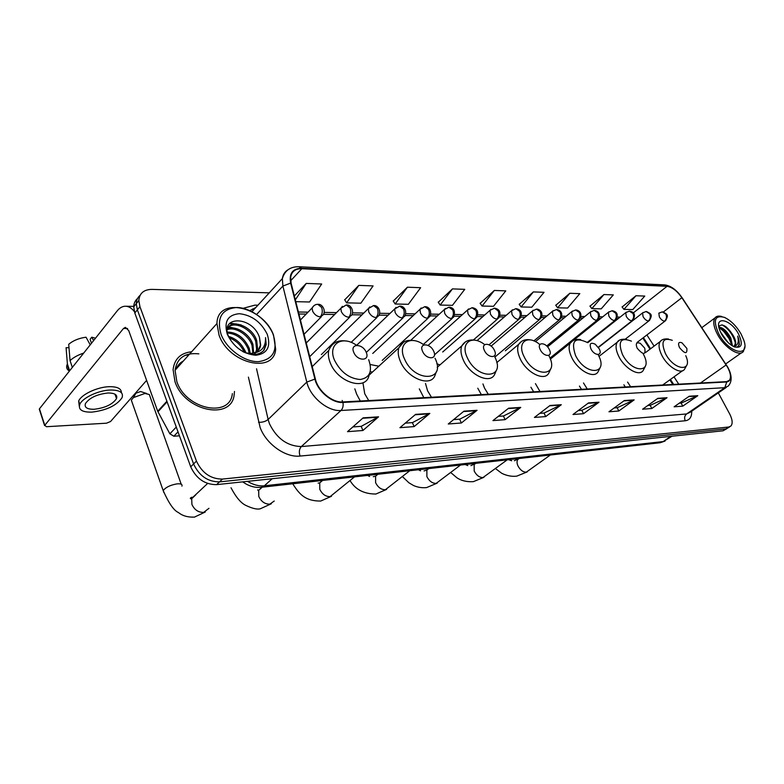 <?xml version="1.0" encoding="UTF-8"?>
<svg xmlns="http://www.w3.org/2000/svg" width="784" height="784" viewBox="0 0 784 784"><rect width="100%" height="100%" fill="white"/><g stroke="black" fill="none" stroke-linecap="round" stroke-linejoin="round"><path stroke-width="1.18" d="M378.839 366.197L370.224 364.521M354.819 388.854L356.632 394.117L360.297 401.016M439.991 364.874L436.864 363.835M419.313 388.864L423.821 397.655M477.77 388.217L481.337 394.607M672.819 384.474L669.84 379.858M650.014 349.184L642.831 338.061M579.435 386.051L581.463 389.305M530.915 387.227L533.659 391.833M342.52 401.947L342.177 400.448M623.888 384.797L625.309 386.982M181.721 362.845L177.792 367.226L181.721 362.845M179.036 365.844L178.291 366.432L179.036 365.844M137.514 298.537C135.103 300.595 133.839 303.379 133.721 306.867L134.809 312.992L190.718 466.803C196.265 478.691 204.889 484.63 216.59 484.639L723.015 430.798L726.876 428.672M269.265 292.844L151.89 289.384C143.815 289.531 139.464 293.245 138.827 300.527L139.944 306.671L196.451 461.1C202.047 473.036 210.71 479.034 222.44 479.083L728.738 427.015L725.866 428.907L728.081 427.878L725.866 428.907L219.5 481.876L725.866 428.907L723.015 430.798M196.451 461.1L193.579 463.961C199.156 475.868 207.789 481.837 219.5 481.876C207.789 481.837 199.156 475.868 193.579 463.961L137.367 309.837L193.579 463.961L190.718 466.803M140.071 295.372C137.641 297.43 136.377 300.203 136.269 303.702L137.367 309.837L136.269 303.702C136.377 300.203 137.641 297.43 140.071 295.372M191.649 351.761C180.604 352.967 174.42 358.925 173.088 369.666L174.999 381.739C184.74 411.58 231.868 420.753 234.181 394.587L234.485 391.451L234.181 394.587C231.868 420.753 184.74 411.58 174.999 381.739L173.088 369.666C174.42 358.925 180.604 352.967 191.649 351.761M188.954 354.77L185.132 355.348L188.954 354.77M727.63 367.324C730.688 373.213 731.266 377.545 729.365 380.318L726.572 381.632L342.745 401.937C332.338 402.868 318.088 391.059 315.403 379.162L291.109 283.2L290.678 277.105C291.766 271.421 295.48 268.618 301.83 268.716L667.057 286.336C672.094 287.081 677.033 290.864 681.874 297.704L727.63 367.324M727.846 367.314L682.06 297.655C677.102 290.648 672.045 286.768 666.87 286.003L301.644 268.265C292.618 268.5 288.953 273.449 290.639 283.102L314.913 379.093C317.677 391.285 332.289 403.397 342.961 402.447L726.758 381.975C731.668 380.799 732.031 375.918 727.846 367.314M178.585 366.02L179.703 365.099M363.129 417.852L347.508 431.67L362.933 430.494L378.574 416.823L363.129 417.852M352.849 426.947L361.287 426.329L378.574 416.823M361.179 426.339L362.933 430.494M415.608 414.373L399.918 427.672L414.128 426.594L429.818 413.433L415.608 414.373M405.279 423.135L412.482 422.605L429.818 413.433M412.384 422.615L414.128 426.594M463.952 411.169L448.252 423.997L461.374 422.997L477.064 410.306L463.952 411.169M453.613 419.616L459.738 419.166L477.064 410.306M459.64 419.175L461.374 422.997M508.62 408.209L492.95 420.596L505.112 419.665L520.762 407.406L508.62 408.209M498.31 416.363L503.495 415.981L520.762 407.406M503.397 415.99L505.112 419.665M689.195 396.253L674.113 406.808L682.746 406.151L697.789 395.685L689.195 396.253M679.277 403.192L681.227 403.054L697.789 395.685M681.12 403.054L682.746 406.151M657.845 398.331L642.606 409.209L651.808 408.503L667.017 397.723L657.845 398.331M647.819 405.485L650.269 405.308L667.017 397.723M650.161 405.308L651.808 408.503M624.358 400.546L608.972 411.767L618.811 411.012L634.158 399.899L624.358 400.546M614.235 407.925L617.243 407.709L634.158 399.899M617.145 407.719L618.811 411.012M588.5 402.927L572.996 414.501L583.531 413.697L598.996 402.231L588.5 402.927M578.298 410.542L581.944 410.277L598.996 402.231M581.846 410.287L583.531 413.697M550.025 405.475L534.423 417.441L545.723 416.578L561.295 404.72L550.025 405.475M539.755 413.344L544.125 413.031L561.295 404.72M544.018 413.031L545.723 416.578M728.738 427.015L730.943 425.996C732.893 423.478 732.462 419.44 729.649 413.893L718.32 392.892M407.415 287.199L395.156 303.996L408.356 304.31L420.636 287.699L407.415 287.199L393.254 301.085M358.807 285.386L346.616 302.859L360.865 303.192L373.086 285.915L358.807 285.386L344.725 299.831M295.784 301.664L309.562 301.987L321.675 283.994L306.221 283.416L294.353 295.999M533.375 291.913L521.115 306.965L531.797 307.21L544.037 292.305L533.375 291.913L519.253 304.329M569.821 293.275L557.63 307.818L567.626 308.053L579.807 293.647L569.821 293.275L555.778 305.28M603.954 294.549L591.832 308.622L601.21 308.847L613.313 294.892L603.954 294.549L589.999 306.162M635.971 295.744L623.937 309.376L632.757 309.582L644.762 296.068L635.971 295.744L622.124 306.985M452.466 288.884L440.177 305.054L452.446 305.348L464.745 289.345L452.466 288.884L438.295 302.242M494.351 290.452L482.062 306.044L493.499 306.309L505.778 290.874L494.351 290.452L480.18 303.33M482.062 306.044L480.092 303.192M521.115 306.965L519.165 304.202M557.63 307.818L555.689 305.152M591.832 308.622L589.911 306.044M623.937 309.376L622.035 306.877M440.177 305.054L438.197 302.105M395.156 303.996L393.166 300.938M346.616 302.859L344.627 299.684M306.221 283.416L295.323 299.841M718.82 333.974C728.904 353.261 750.288 358.19 743.83 340.246L741.047 333.955C736.333 325.948 730.786 320.421 724.426 317.363C714.645 314.864 712.783 320.401 718.82 333.974M721.79 316.53C718.683 315.638 716.409 316.109 714.969 317.932C712.754 321.44 713.616 326.967 717.556 334.513C724.436 347.577 739.371 357.259 743.389 351.457L744.751 346.851M720.418 331.897L727.983 342.451M721.927 334.797L725.621 339.952M718.869 327.212C722.877 327.349 726.856 330.956 730.825 338.031L732.442 345.901M719.006 327.859C722.926 328.888 726.572 332.494 729.924 338.678L731.648 345.401M733.285 346.361L734.961 345.45C736.274 343.47 735.804 340.344 733.55 336.071C735.568 340.521 735.823 343.813 734.294 345.92L734.108 346.126M738.518 333.955C730.835 319.284 714.185 315.335 719.565 329.77L721.456 333.974C724.945 339.962 729.091 344.196 733.883 346.665C741.791 348.841 743.34 344.607 738.518 333.955M733.55 336.071C727.219 326.124 722.289 322.939 718.761 326.526M734.804 347.047C737.225 347.341 738.763 346.44 739.42 344.343L737.685 336.13C739.175 342.245 737.803 345.675 733.54 346.41M737.685 336.13C739.498 340.717 739.675 344.107 738.205 346.293M721.995 324.831C728.414 328.506 732.854 334.494 735.294 342.775M719.271 327.908C725.357 331.857 729.483 337.659 731.648 345.313M725.523 326.418C729.463 329.682 732.491 333.768 734.608 338.688M722.172 329.241L730.923 341.148M722.652 335.973L724.828 338.992M679.493 347.577C684.902 354.025 687.362 354.309 686.853 348.4L681.923 342.775C678.523 341.648 677.719 343.255 679.493 347.577M627.572 382.073L630.62 386.708M637.167 348.204C643.341 355.211 645.869 355.201 644.742 348.174L640.352 343.382C636.441 341.883 635.373 343.49 637.167 348.204M583.492 382.955L587.245 389.001M590.94 348.9C594.517 356.328 603.151 356.122 599.192 348.772L595.272 344.254C590.607 342.059 589.156 343.608 590.94 348.9M535.443 383.631L539.98 391.5M540.245 349.654C543.861 357.445 553.347 357.22 549.31 349.517C545.762 341.824 536.246 341.883 540.245 349.654M482.944 383.935L484.483 388.051L488.265 394.244M484.404 350.477C488.05 358.68 498.516 358.425 494.41 350.33C490.833 342.255 480.347 342.324 484.404 350.477M425.516 383.484L427.554 390.755L431.445 397.243M422.596 351.399C426.251 360.042 437.874 359.768 433.689 351.242C430.112 342.735 418.47 342.804 422.596 351.399M362.923 382.729L364.727 393.735L368.735 400.565M372.429 372.086L370.244 371.636M370.371 373.978L369.499 374.242M135.024 394.783L135.926 393.205L140.62 391.53L146.775 393.548M181.222 484.218L149.293 394.479L144.893 393.48L133.437 397.576L131.32 400.134L132.133 402.457M353.8 352.428C357.445 361.561 370.411 361.248 366.177 352.241C362.61 343.265 349.635 343.343 353.8 352.428M178.017 431.857L173.852 436.218L179.458 435.826M134.358 311.591C131.526 307.916 128.429 306.132 125.058 306.23C122.167 306.407 119.54 307.965 117.179 310.905L39.455 408.807L44.786 425.31L123.48 328.486L125.391 327.359L128.713 330.574L157.711 411.257L166.884 401.232M39.886 410.13L39.455 408.807M44.786 425.31L46.452 426.712L106.506 423.193L110.554 421.518L146.618 380.377M79.419 403.241L79.733 404.515L79.419 403.241M173.852 436.218L169.863 433.817L157.711 411.257M94.188 409.268C105.105 407.954 112.553 404.417 116.512 398.644C117.727 394.881 114.885 393 108.006 393C97.069 394.215 89.552 397.743 85.446 403.554C84.202 407.455 87.112 409.356 94.188 409.268M93.629 340.57L91.777 337.198L90.111 339.296L91.483 343.265M121.373 392.696C121.432 388.629 117.433 386.63 109.388 386.679C97.53 386.884 81.271 394.479 78.674 401.016L79.272 406.122M110.544 390.011C98.676 390.246 82.408 397.841 79.801 404.358C78.106 409.689 82.085 412.286 91.748 412.139C106.595 410.346 116.698 405.524 122.059 397.674C123.696 392.588 119.854 390.04 110.544 390.011M83.702 353.074C77.93 355.005 73.373 357.524 70.05 360.611L68.708 344.294C73.206 340.53 78.978 338.169 86.044 337.208L90.229 344.852M72.344 367.382L70.05 360.611M68.982 347.675L66.081 347.704L67.395 363.982L69.668 370.754M67.395 363.982L67.101 364.599C66.023 367.353 66.797 369.509 69.404 371.077M95.501 338.208L91.777 337.198M66.081 347.704L66.405 351.83M221.059 334.356C226.694 349.174 244.549 362.11 258.436 361.659C273.253 359.513 278.153 350.399 273.116 334.317C267.442 320.137 250.772 307.681 236.905 307.485C221.735 308.827 216.453 317.785 221.059 334.356M219.059 335.18C229.046 363.962 274.165 374.105 275.664 349.135L273.528 335.111C263.502 306.632 217.246 296.068 216.952 323.508L219.059 335.18M198.842 353.858C184.965 352.437 177.047 357.916 175.067 370.273L176.861 381.681C185.994 409.65 230.212 418.254 232.348 393.646M228.526 336.405C236.454 338.747 242.138 344.029 245.559 352.251L245.774 352.908M229.134 337.826C236.013 340.334 241.07 345.166 244.314 352.33M227.38 332.044C237.111 332.357 244.392 337.806 249.243 348.37L250.233 353.398M227.527 332.984C236.915 333.886 243.844 339.335 248.312 349.341L249.234 353.388M227.301 329.123C234.641 324.703 249.381 333.269 252.948 344.45L253.644 353.025M227.262 329.711C234.955 326.271 248.567 334.778 252.017 345.43L252.869 353.192L253.8 352.241M227.262 329.77C229.859 318.137 252.144 325.615 256.682 340.511L257.544 348.321L256.329 351.957M227.36 328.545C232.299 319.911 251.644 328.104 255.741 341.501L256.603 349.301L255.711 352.281M255.368 352.976L254.339 354.486M243.04 351.732C252.125 355.818 259.122 355.309 264.032 350.183L266.197 344.588L265.541 337.62C265.874 347.567 260.964 352.82 250.802 353.378C256.544 353.055 259.837 350.272 260.68 345.038L259.504 337.532L260.376 345.352L257.936 350.752M250.802 353.378L245.657 352.878M267.266 334.317C261.111 322.018 251.811 315.148 239.375 313.688C227.752 314.786 223.734 321.675 227.321 334.347C233.681 347.116 243.207 354.094 255.898 355.26C267.305 353.692 271.088 346.714 267.266 334.317M259.504 337.532C252.664 315.776 219.481 315.266 228.497 336.336M265.541 337.62L265.962 344.842L263.395 350.879M229.487 323.567L236.503 323.968M227.576 327.408L232.985 328.006M229.957 323.057L241.09 324.909M227.703 326.928L228.761 326.889M228.859 326.889L237.689 329.025M244.451 349.635L246.147 352.996M247.499 481.356C253.252 484.845 258.877 486.325 264.384 485.786L663.176 441.578L672.074 436.208M670.879 436.335L663.176 441.578L659.844 442.784M216.59 484.639L222.44 479.083M134.809 312.992L139.944 306.671M242.746 481.856C248.646 486.119 254.829 487.932 261.307 487.295L264.384 485.786L272.185 478.73M665.048 441.069L660.157 442.744L260.945 487.334M691.704 411.198C691.86 416.961 689.704 420.146 685.255 420.763L300.056 456.053C298.802 452.143 299.223 448.977 301.34 446.557L686.617 413.952L690.185 412.247L726.347 387.374M300.056 456.053C285.641 457.797 266.237 444.097 260.17 427.603L248.41 377.133M314.913 379.093L306.799 382.092L268.128 419.46L269.451 423.732C276.762 438.57 287.385 446.174 301.34 446.557L340.981 410.493C327.986 411.747 310.101 396.978 306.799 382.092L282.887 286.052L282.358 278.594C282.965 274.527 284.886 271.568 288.11 269.706M299.243 266.746L664.224 284.857L666.87 286.003M301.644 268.265L298.871 266.736C290.266 266.619 284.759 270.568 282.358 278.594L251.997 311.66M290.639 283.102L282.887 286.052L256.633 314.443M342.961 402.447C343.49 405.877 342.833 408.552 340.981 410.493L724.798 387.678L726.758 381.975M729.012 369.666C732.06 376.634 731.815 382.102 728.267 386.051L724.798 387.678L686.617 413.952C684.55 415.726 684.099 417.999 685.255 420.763M243.412 308.239L254.82 305.152L257.916 305.211M255.839 307.485L249.91 310.65M256.544 368.784L268.128 419.46C265.57 421.537 262.366 422.478 258.524 422.262M301.83 268.716L290.658 280.77M726.19 364.932L700.484 383.004M681.874 297.704L663.362 311.983M678.738 384.16L674.015 376.859M654.101 346.107L646.888 334.954M634.129 319.539L633.629 319.225M667.057 286.336L633.247 312.963M620.115 317.099L617.155 317.059M602.749 316.824L599.319 316.775M584.786 316.54L580.856 316.481M566.185 316.246L561.726 316.177M546.928 315.942L541.901 315.864M526.956 315.629L521.331 315.54M506.248 315.295L499.976 315.197M484.757 314.962L477.789 314.845M462.433 314.6L454.73 314.482M439.236 314.237L430.739 314.1M415.099 313.855L405.749 313.708M389.981 313.453L379.721 313.296M363.815 313.041L352.565 312.865M336.522 312.61L324.223 312.414M308.043 312.159L298.4 312.003M253.281 310.268L252.546 308.984M549.564 405.818L560.717 405.083M588.049 403.26L598.427 402.574M623.907 400.879L633.59 400.232M657.404 398.644L666.449 398.047M688.764 396.567L697.241 395.998M508.159 408.572L520.184 407.778M463.491 411.551L476.486 410.679M415.148 414.765L429.24 413.825M362.669 418.254L377.996 417.235M550.348 455.014L526.27 472.174C522.987 472.135 520.213 470.037 517.95 465.882C516.764 463.158 516.734 461.021 517.852 459.473L518.959 458.65M672.309 340.325C662.931 337.218 660.638 341.618 665.43 353.525C674.132 370.812 693.36 372.449 685.755 355.662M661.843 340.129L660.157 341.55C658.246 344.676 658.834 349.321 661.931 355.505C667.615 366.814 680.875 374.83 684.501 369.303L686.666 365.432M507.209 459.836L482.954 477.574C479.426 477.554 476.505 475.378 474.202 471.057L474.153 464.549L475.506 463.511M631.414 341.158C620.624 337.002 617.635 341.422 622.447 354.427C632.12 374.007 653.797 373.262 643.38 354.201M619.203 340.481L617.175 342.285C615.283 345.607 615.832 350.34 618.841 356.485C624.73 368.588 639.303 376.908 643.135 370.538L645.242 366.579M460.512 465.049L436.129 483.405C432.327 483.405 429.25 481.151 426.898 476.643L426.878 470.086L428.554 468.763M587.608 342.618C574.79 336.571 570.752 340.834 575.495 355.397C585.383 376.046 609.158 374.977 598.27 354.927M572.653 340.883L570.203 343.186C568.371 346.704 568.89 351.497 571.771 357.553C577.896 370.587 594.047 379.201 598.074 371.802L600.074 367.794M409.787 470.714L385.365 489.735C381.249 489.755 377.996 487.403 375.605 482.709L375.595 476.162L377.672 474.447M539.853 344.548C527.75 334.209 516.607 342.069 524.006 356.465C534.002 378.133 560.119 376.957 549.016 355.946M521.634 341.344L518.655 344.343C516.94 348.037 517.45 352.829 520.164 358.719C526.534 372.87 544.645 381.749 548.81 373.037L550.642 369.068M354.495 476.888L330.123 496.625C325.654 496.664 322.204 494.224 319.784 489.304L319.735 482.875L322.351 480.621M484.679 344.637C471.919 334.405 459.934 342.824 467.293 357.651C477.358 380.426 506.199 379.123 494.871 357.073L539.559 319.509M465.461 341.863L461.825 345.832C460.306 349.664 460.806 354.397 463.315 360.013C469.959 375.497 490.529 384.562 494.714 374.203L496.321 370.391M274.224 501.045L269.804 504.151C264.933 504.21 261.258 501.662 258.798 496.507L258.691 490.353L261.993 487.364M423.879 344.882C410.316 334.601 397.165 343.578 404.495 358.954C414.609 382.974 446.606 381.534 435.071 358.317M403.299 342.481L398.87 347.802C397.635 351.673 398.145 356.23 400.389 361.444C407.337 378.564 431.053 387.678 435.061 375.203L436.345 371.743M208.956 508.326L203.654 512.393C198.323 512.491 194.403 509.825 191.913 504.416L191.698 498.742L195.873 494.733M163.905 492.577L163.19 490.598C165.698 487.276 170.353 485.022 177.184 483.846C180.957 483.561 182.535 484.345 181.927 486.168M356.593 345.323C342.069 334.758 327.261 344.294 334.601 360.405C340.766 372.243 349.292 378.603 360.179 379.495C369.832 377.849 372.665 371.244 368.676 359.699M334.121 343.196L330.711 346.146L328.761 350.438C327.918 354.201 328.447 358.396 330.348 363.041C337.649 382.21 365.471 391.089 368.921 375.899L369.783 373.096M659.354 312.806L658.844 313.228L659.344 316.883C660.902 319.46 662.617 320.891 664.499 321.166L665.606 320.656C668.566 314.972 667.929 314.59 662.735 311.885M664.499 321.166C666.557 319.225 667.017 316.883 665.851 314.139L662.255 311.865L658.844 313.228M643.125 312.473L642.576 312.934L643.066 316.609C644.634 319.235 646.388 320.685 648.329 320.97L649.505 320.411C652.464 314.756 651.769 314.208 646.555 311.532M648.329 320.97C650.406 318.99 650.857 316.609 649.691 313.825L646.065 311.503L642.576 312.934L598.427 347.479M626.347 312.13L625.759 312.63L626.24 316.324C627.827 318.99 629.621 320.47 631.62 320.764L632.864 320.156C635.726 315.305 634.717 312.306 629.836 311.16M631.62 320.764C633.707 318.755 634.158 316.334 632.982 313.492L629.336 311.14L625.759 312.63L587.843 342.667M609.001 311.767L608.364 312.316L608.845 316.04C610.432 318.745 612.265 320.254 614.333 320.548L615.665 319.892C618.478 314.972 617.439 311.934 612.539 310.787M614.333 320.548C616.43 318.5 616.881 316.04 615.705 313.159L612.039 310.758L608.364 312.316L573.153 340.589M591.048 311.405L590.362 312.003L590.832 315.736C592.439 318.49 594.311 320.029 596.448 320.323L597.869 319.607C602.024 312.796 596.222 310.493 594.635 310.395M596.448 320.323C598.555 318.245 599.005 315.736 597.82 312.806L594.135 310.376L590.362 312.003L547.526 346.861M572.447 311.023L571.712 311.679L572.173 315.423C573.8 318.235 575.721 319.794 577.926 320.097L579.435 319.313C583.551 312.473 577.681 310.033 576.103 309.994M577.926 320.097C580.033 317.981 580.493 315.433 579.298 312.444L575.593 309.964L571.712 311.679L535.433 341.638M553.19 310.621L552.397 311.356L552.847 315.099C554.494 317.961 556.454 319.549 558.737 319.852L560.354 319C564.402 312.189 558.492 309.562 556.895 309.572M558.737 319.852C560.854 317.706 561.305 315.109 560.109 312.061L556.385 309.543L552.397 311.356L505.347 350.791M533.218 310.219L532.365 311.023L532.806 314.766C534.463 317.677 536.481 319.294 538.843 319.607L540.568 318.667C544.557 312.042 538.696 309.063 536.981 309.131M538.843 319.607C540.96 317.412 541.421 314.766 540.205 311.669L536.472 309.112L532.365 311.023L491.127 346.136M512.501 309.788L511.58 310.689L512.011 314.423C513.687 317.383 515.754 319.029 518.204 319.353L520.047 318.314C522.536 313.032 521.301 309.817 516.323 308.68M518.204 319.353C520.321 317.118 520.782 314.423 519.567 311.268L515.813 308.661L511.58 310.689L476.966 340.648M490.99 309.357L489.99 310.346L490.431 314.061C492.117 317.079 494.234 318.755 496.772 319.088L498.751 317.941C501.143 312.62 499.859 309.366 494.88 308.21M496.772 319.088C498.898 316.814 499.349 314.061 498.124 310.846L494.371 308.19L489.99 310.346L442.715 351.996M468.636 308.896L467.558 310.003L467.999 313.678C469.704 316.765 471.87 318.471 474.506 318.814L476.623 317.549C478.916 312.13 477.574 308.857 472.595 307.72M474.506 318.814C476.633 316.491 477.084 313.688 475.859 310.415L472.086 307.7L467.558 310.003L428.103 345.421M445.4 308.426L444.234 309.66L444.675 313.296C446.39 316.432 448.624 318.177 451.359 318.529L453.632 317.128C455.465 311.101 454.063 307.798 449.428 307.22M451.359 318.529C453.485 316.158 453.936 313.296 452.701 309.954L448.918 307.191L444.234 309.66L410.777 340.295M421.224 307.936L419.969 309.308L420.4 312.885C422.135 316.089 424.428 317.873 427.27 318.226L429.71 316.677C432.396 311.258 428.975 306.681 425.33 306.691M427.27 318.226C429.397 315.805 429.848 312.894 428.603 309.484L424.82 306.662L419.969 309.308L372.753 353.447M396.038 307.426L394.685 308.955L395.126 312.463C396.88 315.736 399.232 317.559 402.182 317.912L404.809 316.187C407.406 310.748 403.809 306.044 400.232 306.142M402.182 317.912C404.309 315.442 404.76 312.473 403.515 308.994L399.722 306.113L394.685 308.955L356.642 345.313M369.793 306.897L368.343 308.612L368.784 312.022C370.548 315.364 372.968 317.226 376.046 317.589L378.858 315.668C381.426 310.317 377.457 305.28 374.066 305.564M376.046 317.589C378.162 315.07 378.603 312.032 377.359 308.475L373.566 305.544L368.343 308.612L321.371 354.574M342.412 306.338L340.854 308.269L341.295 311.562C343.078 314.982 345.568 316.873 348.772 317.255L351.8 315.109C354.29 309.768 350.027 304.564 346.783 304.966M348.772 317.255C350.889 314.678 351.32 311.571 350.076 307.945L346.283 304.947L340.854 308.269L306.24 343M313.825 305.77L312.15 307.926L312.6 311.091C314.394 314.57 316.961 316.511 320.293 316.903L323.557 314.502C325.919 309.18 321.509 303.918 318.294 304.349M320.293 316.903C322.4 314.266 322.832 311.091 321.587 307.387L317.804 304.319C315.433 304.319 313.551 305.525 312.15 307.926L300.429 320.009M123.48 328.486L127.576 328.496M167.1 401.81L157.956 411.796M169.863 433.817L176.273 427.064M181.388 363.227L179.369 365.03M183.397 360.973C179.957 362.776 177.517 365.501 176.086 369.137M133.721 306.867L138.827 300.527M729.365 380.318L727.826 381.387M679.307 294.02C674.593 288.561 669.693 285.513 664.626 284.876M729.747 426.78L728.081 427.878M249.724 310.562L255.065 308.318M618.243 318.578L616.636 318.559M600.877 318.333L598.8 318.304M582.904 318.069L580.336 318.03M564.304 317.804L561.207 317.755M545.037 317.53L541.372 317.471M525.064 317.236L520.792 317.177M504.357 316.942L499.428 316.873M482.856 316.628L477.24 316.55M460.531 316.315L454.171 316.217M437.335 315.981L430.171 315.874M413.197 315.629L405.181 315.521M388.08 315.266L379.142 315.139M361.924 314.894L351.987 314.756M334.641 314.502L323.635 314.345M306.172 314.09L298.9 313.992M673.662 384.425L670.438 379.436M650.602 348.743L643.409 337.62M725.729 363.894L741.488 352.79M734.294 345.92L734.961 345.45M701.837 327.653L714.969 317.932M527.171 471.929L516.783 476.123C508.816 477.221 501.201 473.164 501.172 472.879L495.517 468.597M508.551 459.679L511.697 460.767M662.696 385.003L682.492 370.744M645.467 352.604L660.157 341.55C661.725 339.413 664.518 338.57 668.546 339.031M519.165 458.493L514.333 460.727M483.953 477.299L473.438 481.631C463.099 482.405 457.327 478.054 456.837 477.711L450.78 472.585M465.196 464.53L467.774 465.598M598.966 356.406L617.175 342.285C618.556 339.864 621.653 338.864 626.465 339.296M475.721 463.354L470.939 465.637M437.237 483.111L426.604 487.589C422.047 488.05 417.676 487.354 413.491 485.502L408.895 482.787L402.447 476.613M418.391 469.753L420.528 470.821M550.339 359.131L570.203 343.186C572.741 340.011 576.211 338.806 580.601 339.58M428.77 468.597L426.878 470.086L424.066 470.939M386.6 489.412L375.85 494.038C363.903 493.989 355.309 489.51 350.066 480.602M367.725 475.408L369.568 476.505M496.772 362.61L518.655 344.343C521.399 340.491 525.309 339.002 530.396 339.903M377.878 474.281L375.595 476.162L373.282 476.692M331.495 496.272L320.676 501.054C305.515 501.103 299.694 494.596 293.118 484.404M318.128 483.12L319.735 482.875L322.547 480.455M437.188 367.324L461.825 345.832C464.775 341.069 469.234 339.217 475.212 340.256M271.323 503.759L260.464 508.708C257.456 509.688 252.654 508.62 246.049 505.504C241.07 503.259 236.053 497.34 231.006 487.756M369.264 374.987L398.87 347.802C402.143 342.549 405.054 339.325 414.285 340.648M262.17 487.207L258.691 490.353L258.063 490.549L257.828 489.755M205.339 511.981L194.491 517.097C187.886 517.391 182.535 515.872 178.438 512.53C173.921 510.639 168.834 503.328 163.19 490.598L131.32 400.134M193.011 497.477L191.825 497.232C190.061 497.977 189.846 498.536 191.178 498.898L207.613 483.463M135.926 393.205L133.437 397.576M312.218 366.589L328.761 350.438C331.926 342.765 337.904 339.648 346.665 341.099M636.971 342.539L665.038 321.087M625.309 339.129L648.897 320.881M598.261 347.243L632.208 320.676M587.275 342.402L614.95 320.46M561.736 349.752L570.527 342.696M550.868 357.377L597.085 320.235M546.703 345.989L578.592 319.999M533.865 340.913L559.433 319.764M489.069 344.774L518.949 319.255M473.369 339.991L497.546 318.99M434.444 354.868L475.31 318.706M423.301 344.49L452.192 318.422M382.229 360.385L428.133 318.128M366.265 352.457L403.084 317.814M351.124 342.392L376.967 317.491M309.709 356.671L349.733 317.148M304.045 334.288L321.293 316.805M126.097 306.25L134.103 306.387M44.6 425.604L39.278 409.101M114.964 394.176L116.512 398.644M78.674 401.016L79.801 404.358M67.101 364.599L69.315 371.195M256.603 349.301L257.544 348.321M175.067 370.273L216.952 323.508"/></g></svg>
